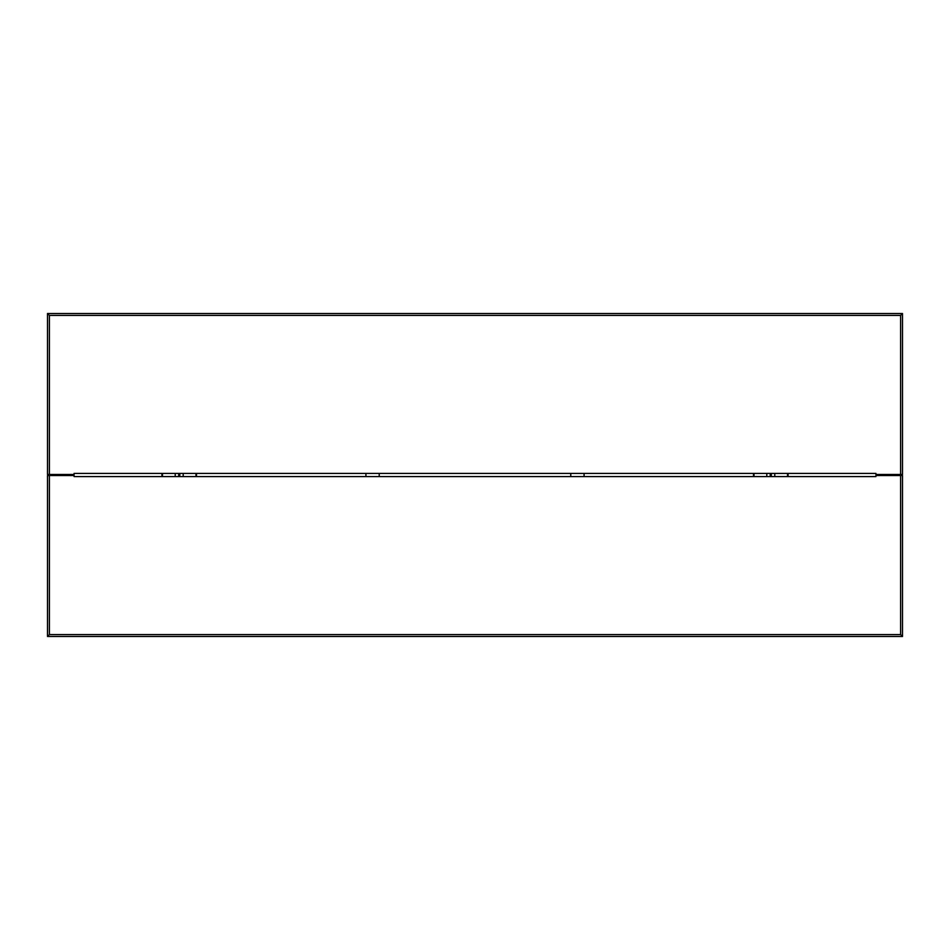 <?xml version="1.0" encoding="UTF-8"?>
<svg xmlns="http://www.w3.org/2000/svg" width="950" height="950" viewBox="0 0 950 950"><rect width="100%" height="100%" fill="white"/><g stroke="black" fill="none" stroke-linecap="round" stroke-linejoin="round"><path stroke-width="1.43" d="M47.5 474.466L74.1 474.466L74.1 473.409L875.9 473.409L875.9 474.466L902.5 474.466L902.5 313.524L47.5 313.524L47.5 474.466L49.4 474.466L49.4 315.424L47.5 313.524L49.4 315.424L900.6 315.424L902.5 313.524L900.6 315.424L900.6 474.466L902.5 474.466L902.5 313.524L47.5 313.524L47.5 474.466M875.9 474.466L900.6 474.466L900.6 315.424L49.4 315.424L49.4 474.466L74.1 474.466M74.1 473.409L875.9 473.409M902.5 475.534L875.9 475.534L875.9 476.591L74.1 476.591L74.1 475.534L47.5 475.534L47.5 636.476L902.5 636.476L902.5 475.534L900.6 475.534L900.6 634.576L902.5 636.476L900.6 634.576L49.4 634.576L47.5 636.476L49.4 634.576L49.4 475.534L47.5 475.534L47.5 636.476L902.5 636.476L902.5 475.534M74.1 475.534L49.4 475.534L49.4 634.576L900.6 634.576L900.6 475.534L875.9 475.534M875.9 476.591L74.1 476.591M196.507 476.591L196.507 473.409L196.507 476.591M195.973 473.409L195.973 476.591L195.973 473.409M162.462 476.591L162.462 473.409L162.462 476.591M161.928 473.409L161.928 476.591L161.928 473.409M183.208 476.591L183.208 473.409L183.208 476.591M175.227 473.409L175.227 476.591L175.227 473.409M179.752 476.591L179.752 473.409M178.683 476.591L178.683 473.409M365.928 473.409L365.928 476.591L365.928 473.409M379.228 476.591L379.228 473.409L379.228 476.591M584.072 476.591L584.072 473.409L584.072 476.591M570.772 473.409L570.772 476.591L570.772 473.409M753.492 473.409L753.492 476.591L753.492 473.409M754.027 476.591L754.027 473.409L754.027 476.591M787.538 473.409L787.538 476.591L787.538 473.409M788.072 476.591L788.072 473.409L788.072 476.591M766.793 473.409L766.793 476.591L766.793 473.409M774.773 476.591L774.773 473.409L774.773 476.591M770.248 473.409L770.248 476.591M771.317 473.409L771.317 476.591"/></g></svg>
